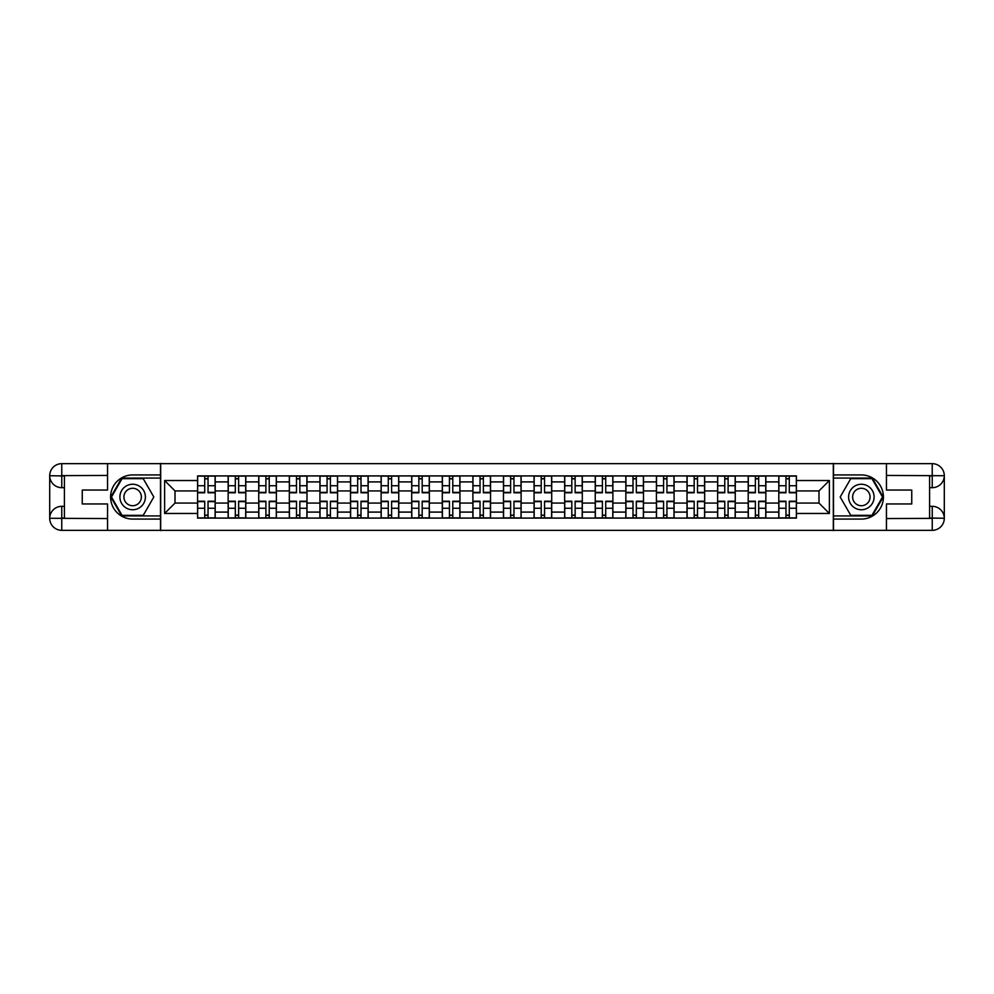 <?xml version="1.0" encoding="UTF-8"?>
<svg xmlns="http://www.w3.org/2000/svg" width="994" height="994" viewBox="0 0 994 994"><rect width="100%" height="100%" fill="white"/><g stroke="black" fill="none" stroke-linecap="round" stroke-linejoin="round"><path stroke-width="1.49" d="M102.258 530.336L891.742 530.336M891.742 463.664L102.258 463.664M228.148 518.085L228.148 481.904L215.201 481.904L215.201 518.085M215.201 481.904L215.201 475.915M228.148 481.904L228.148 475.915M245.804 475.915L245.804 518.085M258.738 518.085L258.738 475.915M276.394 475.915L276.394 518.085M289.329 518.085L289.329 475.915M306.984 475.915L306.984 518.085M319.919 518.085L319.919 475.915M337.575 475.915L337.575 518.085M350.509 518.085L350.509 475.915M368.165 475.915L368.165 518.085M381.112 518.085L381.112 475.915M398.756 475.915L398.756 518.085M411.702 518.085L411.702 475.915M429.346 475.915L429.346 518.085M442.293 518.085L442.293 475.915M459.936 475.915L459.936 518.085M472.883 518.085L472.883 475.915M490.527 475.915L490.527 518.085M503.473 518.085L503.473 475.915M521.117 475.915L521.117 518.085M534.064 518.085L534.064 475.915M551.707 475.915L551.707 518.085M564.654 518.085L564.654 475.915M582.298 475.915L582.298 518.085M595.244 518.085L595.244 475.915M612.888 475.915L612.888 518.085M625.835 518.085L625.835 475.915M643.491 475.915L643.491 518.085M656.425 518.085L656.425 475.915M674.081 475.915L674.081 518.085M687.016 518.085L687.016 475.915M704.671 475.915L704.671 518.085M717.606 518.085L717.606 475.915M735.262 475.915L735.262 518.085M748.196 518.085L748.196 475.915M765.852 475.915L765.852 518.085M778.799 518.085L778.799 475.915M778.799 503.076L765.852 503.076M748.196 503.076L735.262 503.076M717.606 503.076L704.671 503.076M687.016 503.076L674.081 503.076M656.425 503.076L643.491 503.076M625.835 503.076L612.888 503.076M595.244 503.076L582.298 503.076M564.654 503.076L551.707 503.076M534.064 503.076L521.117 503.076M503.473 503.076L490.527 503.076M472.883 503.076L459.936 503.076M442.293 503.076L429.346 503.076M411.702 503.076L398.756 503.076M381.112 503.076L368.165 503.076M350.509 503.076L337.575 503.076M319.919 503.076L306.984 503.076M289.329 503.076L276.394 503.076M258.738 503.076L245.804 503.076M228.148 503.076L215.201 503.076M778.799 490.924L765.852 490.924M748.196 490.924L735.262 490.924M717.606 490.924L704.671 490.924M687.016 490.924L674.081 490.924M656.425 490.924L643.491 490.924M625.835 490.924L612.888 490.924M595.244 490.924L582.298 490.924M564.654 490.924L551.707 490.924M534.064 490.924L521.117 490.924M503.473 490.924L490.527 490.924M472.883 490.924L459.936 490.924M442.293 490.924L429.346 490.924M411.702 490.924L398.756 490.924M381.112 490.924L368.165 490.924M350.509 490.924L337.575 490.924M319.919 490.924L306.984 490.924M289.329 490.924L276.394 490.924M258.738 490.924L245.804 490.924M228.148 490.924L215.201 490.924M175.006 503.076L197.557 503.076L197.557 490.924L175.006 490.924L175.006 503.076L164.619 513.476L164.619 480.524L197.557 480.524L197.557 490.924M796.442 490.924L796.442 503.076L818.994 503.076L818.994 490.924L796.442 490.924L796.442 475.915L197.557 475.915L197.557 480.524M796.442 480.524L829.381 480.524L829.381 513.476L796.442 513.476L796.442 503.076M197.557 503.076L197.557 518.085L796.442 518.085L796.442 513.476M197.557 513.476L164.619 513.476M833.307 530.634L833.307 463.366M160.693 530.634L160.693 463.366M208.044 515.14L204.714 515.14M204.714 478.859L208.044 478.859M238.635 515.14L235.305 515.14M235.305 478.859L238.635 478.859M269.237 515.14L265.895 515.14M265.895 478.859L269.237 478.859M299.828 515.14L296.485 515.14M296.485 478.859L299.828 478.859M330.418 515.14L327.076 515.14M327.076 478.859L330.418 478.859M361.008 515.14L357.666 515.14M357.666 478.859L361.008 478.859M391.599 515.14L388.269 515.14M388.269 478.859L391.599 478.859M422.189 515.14L418.859 515.14M418.859 478.859L422.189 478.859M452.779 515.14L449.45 515.14M449.45 478.859L452.779 478.859M483.37 515.14L480.04 515.14M480.04 478.859L483.37 478.859M513.96 515.14L510.63 515.14M510.63 478.859L513.96 478.859M544.55 515.14L541.221 515.14M541.221 478.859L544.55 478.859M575.141 515.14L571.811 515.14M571.811 478.859L575.141 478.859M605.731 515.14L602.401 515.14M602.401 478.859L605.731 478.859M636.334 515.14L632.992 515.14M632.992 478.859L636.334 478.859M666.924 515.14L663.582 515.14M663.582 478.859L666.924 478.859M697.515 515.14L694.172 515.14M694.172 478.859L697.515 478.859M728.105 515.14L724.763 515.14M724.763 478.859L728.105 478.859M758.695 515.14L755.365 515.14M755.365 478.859L758.695 478.859M789.286 515.14L785.956 515.14M785.956 478.859L789.286 478.859M164.619 480.524L175.006 490.924M818.994 503.076L829.381 513.476M818.994 490.924L829.381 480.524M208.044 492.788L208.044 476.114L215.114 476.114L215.114 492.788L208.044 492.788M204.714 478.661L208.044 478.661M204.714 476.114L197.657 476.114L197.657 492.788L204.714 492.788L204.714 476.114L210.89 476.114M204.714 501.212L204.714 517.886L197.657 517.886L197.657 501.212L204.714 501.212M208.044 515.339L204.714 515.339M208.044 517.886L215.114 517.886L215.114 501.212L208.044 501.212L208.044 517.886L201.869 517.886M238.635 492.788L238.635 476.114L245.704 476.114L245.704 492.788L238.635 492.788M235.305 478.661L238.635 478.661M235.305 476.114L228.247 476.114L228.247 492.788L235.305 492.788L235.305 476.114L241.48 476.114M269.237 492.788L269.237 476.114L276.295 476.114L276.295 492.788L269.237 492.788M265.895 478.661L269.237 478.661M265.895 476.114L258.838 476.114L258.838 492.788L265.895 492.788L265.895 476.114L272.07 476.114M64.411 487.681L61.765 487.681A12.065 12.065 0 0 1 49.7 475.728A12.065 12.065 0 0 1 61.765 463.664L160.494 463.664L160.494 474.933L132.649 474.933A22.067 22.067 0 0 0 110.582 497A22.067 22.067 0 0 0 132.649 519.067L160.494 519.067L160.494 530.336L61.765 530.336A12.065 12.065 0 0 1 49.7 518.272A12.065 12.065 0 0 1 61.765 506.319L64.411 506.319M160.494 519.067L160.494 474.933M107.551 463.664L107.551 490.042L82.254 490.042L82.254 503.958L107.551 503.958L107.551 530.336M61.765 487.681A12.065 12.065 0 0 1 49.7 475.728L61.765 475.915L61.765 487.681A12.065 12.065 0 0 1 49.7 475.728L49.7 518.272L107.551 518.57M61.765 518.57L61.765 530.336A12.065 12.065 0 0 1 49.7 518.272A12.065 12.065 0 0 1 61.765 506.319L61.765 518.085L64.411 518.085L64.411 475.915L61.765 475.915M160.494 478.077L121.728 478.077L110.794 497L121.728 515.923L160.494 515.923M929.589 506.319L932.235 506.319A12.065 12.065 0 0 1 944.3 518.272A12.065 12.065 0 0 1 932.235 530.336L833.506 530.336L833.506 519.067L861.351 519.067A22.067 22.067 0 0 0 883.417 497A22.067 22.067 0 0 0 861.351 474.933L833.506 474.933L833.506 463.664L932.235 463.664A12.065 12.065 0 0 1 944.3 475.728A12.065 12.065 0 0 1 932.235 487.681L929.589 487.681M833.506 474.933L833.506 519.067M886.449 530.336L886.449 503.958L911.746 503.958L911.746 490.042L886.449 490.042L886.449 463.664M932.235 506.319A12.065 12.065 0 0 1 944.3 518.272L932.235 518.085L932.235 506.319A12.065 12.065 0 0 1 944.3 518.272L944.3 475.728L886.449 475.43M932.235 475.43L932.235 463.664A12.065 12.065 0 0 1 944.3 475.728A12.065 12.065 0 0 1 932.235 487.681L932.235 475.915L929.589 475.915L929.589 518.085L932.235 518.085M833.506 515.923L872.272 515.923L883.206 497L872.272 478.077L833.506 478.077M119.901 497A12.748 12.748 0 0 0 132.649 509.748A12.748 12.748 0 0 0 145.397 497A12.748 12.748 0 0 0 132.649 484.252A12.748 12.748 0 0 0 119.901 497M123.927 497A8.722 8.722 0 0 0 132.649 505.722A8.722 8.722 0 0 0 141.372 497A8.722 8.722 0 0 0 132.649 488.278A8.722 8.722 0 0 0 123.927 497M143.235 478.661L153.821 497L143.235 515.339L122.063 515.339L111.477 497L122.063 478.661L143.235 478.661M848.603 497A12.748 12.748 0 0 0 861.351 509.748A12.748 12.748 0 0 0 874.099 497A12.748 12.748 0 0 0 861.351 484.252A12.748 12.748 0 0 0 848.603 497M852.628 497A8.722 8.722 0 0 0 861.351 505.722A8.722 8.722 0 0 0 870.073 497A8.722 8.722 0 0 0 861.351 488.278A8.722 8.722 0 0 0 852.628 497M871.937 478.661L882.523 497L871.937 515.339L850.765 515.339L840.178 497L850.765 478.661L871.937 478.661M235.305 501.212L235.305 517.886L228.247 517.886L228.247 501.212L235.305 501.212M238.635 515.339L235.305 515.339M238.635 517.886L245.704 517.886L245.704 501.212L238.635 501.212L238.635 517.886L232.459 517.886M265.895 501.212L265.895 517.886L258.838 517.886L258.838 501.212L265.895 501.212M269.237 515.339L265.895 515.339M269.237 517.886L276.295 517.886L276.295 501.212L269.237 501.212L269.237 517.886L263.05 517.886M299.828 492.788L299.828 476.114L306.885 476.114L306.885 492.788L299.828 492.788M296.485 478.661L299.828 478.661M296.485 476.114L289.428 476.114L289.428 492.788L296.485 492.788L296.485 476.114L302.661 476.114M330.418 492.788L330.418 476.114L337.475 476.114L337.475 492.788L330.418 492.788M327.076 478.661L330.418 478.661M327.076 476.114L320.018 476.114L320.018 492.788L327.076 492.788L327.076 476.114L333.263 476.114M361.008 492.788L361.008 476.114L368.066 476.114L368.066 492.788L361.008 492.788M357.666 478.661L361.008 478.661M357.666 476.114L350.609 476.114L350.609 492.788L357.666 492.788L357.666 476.114L363.854 476.114M296.485 501.212L296.485 517.886L289.428 517.886L289.428 501.212L296.485 501.212M299.828 515.339L296.485 515.339M299.828 517.886L306.885 517.886L306.885 501.212L299.828 501.212L299.828 517.886L293.64 517.886M327.076 501.212L327.076 517.886L320.018 517.886L320.018 501.212L327.076 501.212M330.418 515.339L327.076 515.339M330.418 517.886L337.475 517.886L337.475 501.212L330.418 501.212L330.418 517.886L324.243 517.886M357.666 501.212L357.666 517.886L350.609 517.886L350.609 501.212L357.666 501.212M361.008 515.339L357.666 515.339M364.139 517.886L368.066 517.886L368.066 501.212L361.008 501.212L361.008 517.886L354.833 517.886M368.066 517.886L361.008 517.886M391.599 492.788L391.599 476.114L398.656 476.114L398.656 492.788L391.599 492.788M388.269 478.661L391.599 478.661M385.125 476.114L381.199 476.114L381.199 492.788L388.269 492.788L388.269 476.114L394.444 476.114M381.199 476.114L388.269 476.114M388.269 501.212L388.269 517.886L381.199 517.886L381.199 501.212L388.269 501.212M391.599 515.339L388.269 515.339M394.73 517.886L398.656 517.886L398.656 501.212L391.599 501.212L391.599 517.886L385.423 517.886M398.656 517.886L391.599 517.886M422.189 492.788L422.189 476.114L429.246 476.114L429.246 492.788L422.189 492.788M418.859 478.661L422.189 478.661M415.716 476.114L411.789 476.114L411.789 492.788L418.859 492.788L418.859 476.114L425.034 476.114M411.789 476.114L418.859 476.114M418.859 501.212L418.859 517.886L411.789 517.886L411.789 501.212L418.859 501.212M422.189 515.339L418.859 515.339M425.32 517.886L429.246 517.886L429.246 501.212L422.189 501.212L422.189 517.886L416.014 517.886M429.246 517.886L422.189 517.886M452.779 492.788L452.779 476.114L459.837 476.114L459.837 492.788L452.779 492.788M449.45 478.661L452.779 478.661M449.45 476.114L442.392 476.114L442.392 492.788L449.45 492.788L449.45 476.114L455.625 476.114M449.45 501.212L449.45 517.886L442.392 517.886L442.392 501.212L449.45 501.212M452.779 515.339L449.45 515.339M455.923 517.886L459.837 517.886L459.837 501.212L452.779 501.212L452.779 517.886L446.604 517.886M459.837 517.886L452.779 517.886M483.37 492.788L483.37 476.114L490.427 476.114L490.427 492.788L483.37 492.788M480.04 478.661L483.37 478.661M476.896 476.114L472.982 476.114L472.982 492.788L480.04 492.788L480.04 476.114L486.215 476.114M472.982 476.114L480.04 476.114M480.04 501.212L480.04 517.886L472.982 517.886L472.982 501.212L480.04 501.212M483.37 515.339L480.04 515.339M486.513 517.886L490.427 517.886L490.427 501.212L483.37 501.212L483.37 517.886L477.195 517.886M490.427 517.886L483.37 517.886M513.96 492.788L513.96 476.114L521.018 476.114L521.018 492.788L513.96 492.788M510.63 478.661L513.96 478.661M510.63 476.114L503.573 476.114L503.573 492.788L510.63 492.788L510.63 476.114L516.805 476.114M544.55 492.788L544.55 476.114L551.608 476.114L551.608 492.788L544.55 492.788M541.221 478.661L544.55 478.661M538.077 476.114L534.163 476.114L534.163 492.788L541.221 492.788L541.221 476.114L547.396 476.114M534.163 476.114L541.221 476.114M575.141 492.788L575.141 476.114L582.211 476.114L582.211 492.788L575.141 492.788M571.811 478.661L575.141 478.661M571.811 476.114L564.754 476.114L564.754 492.788L571.811 492.788L571.811 476.114L577.986 476.114M605.731 492.788L605.731 476.114L612.801 476.114L612.801 492.788L605.731 492.788M602.401 478.661L605.731 478.661M602.401 476.114L595.344 476.114L595.344 492.788L602.401 492.788L602.401 476.114L608.577 476.114M636.334 492.788L636.334 476.114L643.391 476.114L643.391 492.788L636.334 492.788M632.992 478.661L636.334 478.661M629.861 476.114L625.934 476.114L625.934 492.788L632.992 492.788L632.992 476.114L639.167 476.114M625.934 476.114L632.992 476.114M666.924 492.788L666.924 476.114L673.982 476.114L673.982 492.788L666.924 492.788M663.582 478.661L666.924 478.661M660.451 476.114L656.525 476.114L656.525 492.788L663.582 492.788L663.582 476.114L669.757 476.114M656.525 476.114L663.582 476.114M510.63 501.212L510.63 517.886L503.573 517.886L503.573 501.212L510.63 501.212M513.96 515.339L510.63 515.339M517.104 517.886L521.018 517.886L521.018 501.212L513.96 501.212L513.96 517.886L507.785 517.886M521.018 517.886L513.96 517.886M541.221 501.212L541.221 517.886L534.163 517.886L534.163 501.212L541.221 501.212M544.55 515.339L541.221 515.339M547.694 517.886L551.608 517.886L551.608 501.212L544.55 501.212L544.55 517.886L538.375 517.886M551.608 517.886L544.55 517.886M571.811 501.212L571.811 517.886L564.754 517.886L564.754 501.212L571.811 501.212M575.141 515.339L571.811 515.339M578.284 517.886L582.211 517.886L582.211 501.212L575.141 501.212L575.141 517.886L568.966 517.886M582.211 517.886L575.141 517.886M602.401 501.212L602.401 517.886L595.344 517.886L595.344 501.212L602.401 501.212M605.731 515.339L602.401 515.339M608.875 517.886L612.801 517.886L612.801 501.212L605.731 501.212L605.731 517.886L599.556 517.886M612.801 517.886L605.731 517.886M632.992 501.212L632.992 517.886L625.934 517.886L625.934 501.212L632.992 501.212M636.334 515.339L632.992 515.339M636.334 517.886L643.391 517.886L643.391 501.212L636.334 501.212L636.334 517.886L630.146 517.886M663.582 501.212L663.582 517.886L656.525 517.886L656.525 501.212L663.582 501.212M666.924 515.339L663.582 515.339M666.924 517.886L673.982 517.886L673.982 501.212L666.924 501.212L666.924 517.886L660.737 517.886M697.515 492.788L697.515 476.114L704.572 476.114L704.572 492.788L697.515 492.788M694.172 478.661L697.515 478.661M694.172 476.114L687.115 476.114L687.115 492.788L694.172 492.788L694.172 476.114L700.36 476.114M694.172 501.212L694.172 517.886L687.115 517.886L687.115 501.212L694.172 501.212M697.515 515.339L694.172 515.339M697.515 517.886L704.572 517.886L704.572 501.212L697.515 501.212L697.515 517.886L691.339 517.886M728.105 492.788L728.105 476.114L735.162 476.114L735.162 492.788L728.105 492.788M724.763 478.661L728.105 478.661M724.763 476.114L717.705 476.114L717.705 492.788L724.763 492.788L724.763 476.114L730.95 476.114M724.763 501.212L724.763 517.886L717.705 517.886L717.705 501.212L724.763 501.212M728.105 515.339L724.763 515.339M728.105 517.886L735.162 517.886L735.162 501.212L728.105 501.212L728.105 517.886L721.93 517.886M758.695 492.788L758.695 476.114L765.753 476.114L765.753 492.788L758.695 492.788M755.365 478.661L758.695 478.661M752.222 476.114L748.296 476.114L748.296 492.788L755.365 492.788L755.365 476.114L761.541 476.114M748.296 476.114L755.365 476.114M755.365 501.212L755.365 517.886L748.296 517.886L748.296 501.212L755.365 501.212M758.695 515.339L755.365 515.339M761.826 517.886L765.753 517.886L765.753 501.212L758.695 501.212L758.695 517.886L752.52 517.886M765.753 517.886L758.695 517.886M789.286 492.788L789.286 476.114L796.343 476.114L796.343 492.788L789.286 492.788M785.956 478.661L789.286 478.661M782.812 476.114L778.886 476.114L778.886 492.788L785.956 492.788L785.956 476.114L792.131 476.114M778.886 476.114L785.956 476.114M785.956 501.212L785.956 517.886L778.886 517.886L778.886 501.212L785.956 501.212M789.286 515.339L785.956 515.339M792.417 517.886L796.343 517.886L796.343 501.212L789.286 501.212L789.286 517.886L783.11 517.886M796.343 517.886L789.286 517.886M748.196 481.904L735.262 481.904M717.606 481.904L704.671 481.904M687.016 481.904L674.081 481.904M656.425 481.904L643.491 481.904M625.835 481.904L612.888 481.904M595.244 481.904L582.298 481.904M564.654 481.904L551.707 481.904M534.064 481.904L521.117 481.904M503.473 481.904L490.527 481.904M472.883 481.904L459.936 481.904M442.293 481.904L429.346 481.904M411.702 481.904L398.756 481.904M381.112 481.904L368.165 481.904M350.509 481.904L337.575 481.904M319.919 481.904L306.984 481.904M289.329 481.904L276.394 481.904M258.738 481.904L245.804 481.904M778.799 481.904L765.852 481.904M748.196 512.096L735.262 512.096M717.606 512.096L704.671 512.096M687.016 512.096L674.081 512.096M656.425 512.096L643.491 512.096M625.835 512.096L612.888 512.096M595.244 512.096L582.298 512.096M564.654 512.096L551.707 512.096M534.064 512.096L521.117 512.096M503.473 512.096L490.527 512.096M472.883 512.096L459.936 512.096M442.293 512.096L429.346 512.096M411.702 512.096L398.756 512.096M381.112 512.096L368.165 512.096M350.509 512.096L337.575 512.096M319.919 512.096L306.984 512.096M289.329 512.096L276.394 512.096M258.738 512.096L245.804 512.096M228.148 512.096L215.201 512.096M778.799 512.096L765.852 512.096M208.044 492.365L215.114 492.365M208.044 485.743L215.114 485.743M197.657 492.365L204.714 492.365M197.657 485.743L204.714 485.743M204.714 501.635L197.657 501.635M204.714 508.257L197.657 508.257M215.114 501.635L208.044 501.635M215.114 508.257L208.044 508.257M238.635 492.365L245.704 492.365M238.635 485.743L245.704 485.743M228.247 492.365L235.305 492.365M228.247 485.743L235.305 485.743M269.237 492.365L276.295 492.365M269.237 485.743L276.295 485.743M258.838 492.365L265.895 492.365M258.838 485.743L265.895 485.743M107.551 475.43L61.479 475.641M49.7 518.272A12.065 12.065 0 0 1 61.765 506.319M49.7 475.728A12.065 12.065 0 0 1 61.765 463.664L61.765 475.43M886.449 518.57L932.521 518.359M944.3 475.728A12.065 12.065 0 0 1 932.235 487.681M944.3 518.272A12.065 12.065 0 0 1 932.235 530.336L932.235 518.57M235.305 501.635L228.247 501.635M235.305 508.257L228.247 508.257M245.704 501.635L238.635 501.635M245.704 508.257L238.635 508.257M265.895 501.635L258.838 501.635M265.895 508.257L258.838 508.257M276.295 501.635L269.237 501.635M276.295 508.257L269.237 508.257M299.828 492.365L306.885 492.365M299.828 485.743L306.885 485.743M289.428 492.365L296.485 492.365M289.428 485.743L296.485 485.743M330.418 492.365L337.475 492.365M330.418 485.743L337.475 485.743M320.018 492.365L327.076 492.365M320.018 485.743L327.076 485.743M361.008 492.365L368.066 492.365M361.008 485.743L368.066 485.743M350.609 492.365L357.666 492.365M350.609 485.743L357.666 485.743M296.485 501.635L289.428 501.635M296.485 508.257L289.428 508.257M306.885 501.635L299.828 501.635M306.885 508.257L299.828 508.257M327.076 501.635L320.018 501.635M327.076 508.257L320.018 508.257M337.475 501.635L330.418 501.635M337.475 508.257L330.418 508.257M357.666 501.635L350.609 501.635M357.666 508.257L350.609 508.257M368.066 501.635L361.008 501.635M368.066 508.257L361.008 508.257M391.599 492.365L398.656 492.365M391.599 485.743L398.656 485.743M381.199 492.365L388.269 492.365M381.199 485.743L388.269 485.743M388.269 501.635L381.199 501.635M388.269 508.257L381.199 508.257M398.656 501.635L391.599 501.635M398.656 508.257L391.599 508.257M422.189 492.365L429.246 492.365M422.189 485.743L429.246 485.743M411.789 492.365L418.859 492.365M411.789 485.743L418.859 485.743M418.859 501.635L411.789 501.635M418.859 508.257L411.789 508.257M429.246 501.635L422.189 501.635M429.246 508.257L422.189 508.257M452.779 492.365L459.837 492.365M452.779 485.743L459.837 485.743M442.392 492.365L449.45 492.365M442.392 485.743L449.45 485.743M449.45 501.635L442.392 501.635M449.45 508.257L442.392 508.257M459.837 501.635L452.779 501.635M459.837 508.257L452.779 508.257M483.37 492.365L490.427 492.365M483.37 485.743L490.427 485.743M472.982 492.365L480.04 492.365M472.982 485.743L480.04 485.743M480.04 501.635L472.982 501.635M480.04 508.257L472.982 508.257M490.427 501.635L483.37 501.635M490.427 508.257L483.37 508.257M513.96 492.365L521.018 492.365M513.96 485.743L521.018 485.743M503.573 492.365L510.63 492.365M503.573 485.743L510.63 485.743M544.55 492.365L551.608 492.365M544.55 485.743L551.608 485.743M534.163 492.365L541.221 492.365M534.163 485.743L541.221 485.743M575.141 492.365L582.211 492.365M575.141 485.743L582.211 485.743M564.754 492.365L571.811 492.365M564.754 485.743L571.811 485.743M605.731 492.365L612.801 492.365M605.731 485.743L612.801 485.743M595.344 492.365L602.401 492.365M595.344 485.743L602.401 485.743M636.334 492.365L643.391 492.365M636.334 485.743L643.391 485.743M625.934 492.365L632.992 492.365M625.934 485.743L632.992 485.743M666.924 492.365L673.982 492.365M666.924 485.743L673.982 485.743M656.525 492.365L663.582 492.365M656.525 485.743L663.582 485.743M510.63 501.635L503.573 501.635M510.63 508.257L503.573 508.257M521.018 501.635L513.96 501.635M521.018 508.257L513.96 508.257M541.221 501.635L534.163 501.635M541.221 508.257L534.163 508.257M551.608 501.635L544.55 501.635M551.608 508.257L544.55 508.257M571.811 501.635L564.754 501.635M571.811 508.257L564.754 508.257M582.211 501.635L575.141 501.635M582.211 508.257L575.141 508.257M602.401 501.635L595.344 501.635M602.401 508.257L595.344 508.257M612.801 501.635L605.731 501.635M612.801 508.257L605.731 508.257M632.992 501.635L625.934 501.635M632.992 508.257L625.934 508.257M643.391 501.635L636.334 501.635M643.391 508.257L636.334 508.257M663.582 501.635L656.525 501.635M663.582 508.257L656.525 508.257M673.982 501.635L666.924 501.635M673.982 508.257L666.924 508.257M697.515 492.365L704.572 492.365M697.515 485.743L704.572 485.743M687.115 492.365L694.172 492.365M687.115 485.743L694.172 485.743M694.172 501.635L687.115 501.635M694.172 508.257L687.115 508.257M704.572 501.635L697.515 501.635M704.572 508.257L697.515 508.257M728.105 492.365L735.162 492.365M728.105 485.743L735.162 485.743M717.705 492.365L724.763 492.365M717.705 485.743L724.763 485.743M724.763 501.635L717.705 501.635M724.763 508.257L717.705 508.257M735.162 501.635L728.105 501.635M735.162 508.257L728.105 508.257M758.695 492.365L765.753 492.365M758.695 485.743L765.753 485.743M748.296 492.365L755.365 492.365M748.296 485.743L755.365 485.743M755.365 501.635L748.296 501.635M755.365 508.257L748.296 508.257M765.753 501.635L758.695 501.635M765.753 508.257L758.695 508.257M789.286 492.365L796.343 492.365M789.286 485.743L796.343 485.743M778.886 492.365L785.956 492.365M778.886 485.743L785.956 485.743M785.956 501.635L778.886 501.635M785.956 508.257L778.886 508.257M796.343 501.635L789.286 501.635M796.343 508.257L789.286 508.257"/></g></svg>
